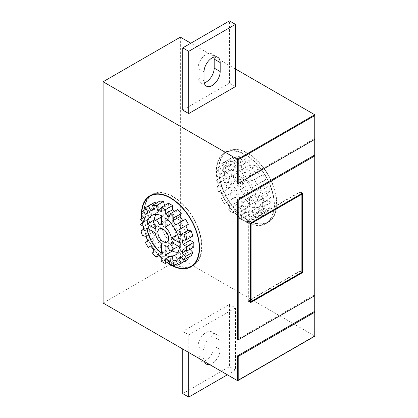 <?xml version="1.0" encoding="UTF-8"?>
<svg xmlns="http://www.w3.org/2000/svg" width="418" height="418" viewBox="0 0 418 418"><rect width="100%" height="100%" fill="white"/><g stroke="black" fill="none" stroke-linecap="round" stroke-linejoin="round"><path stroke-width="0.31" stroke-dasharray="2.09 1.57" d="M168.156 235.58A7.623 4.399 -120 0 0 170.476 237.529A7.623 4.399 -120 0 0 174.29 237.905A7.623 4.399 -120 0 0 175.456 231.797A7.623 4.399 -120 0 0 170.476 225.077A7.623 4.399 -120 0 0 166.667 224.701A7.623 4.399 -120 0 0 165.612 231.175M152.544 194.71A40.656 23.471 -120 0 0 146.316 227.287A40.656 23.471 -120 0 0 172.874 263.115A40.656 23.471 -120 0 0 193.2 265.127M193.8 264.761A40.656 23.471 -120 0 0 199.266 231.995A40.656 23.471 -120 0 0 172.874 196.726A40.656 23.471 -120 0 0 153.16 194.375M170.016 264.223A40.656 23.471 -120 0 0 170.476 264.495A40.656 23.471 -120 0 0 172.43 265.55M141.451 213.279A41.079 23.716 -120 0 0 141.43 214.92M141.645 218.729A41.079 23.716 -120 0 0 142.935 226.049M143.782 229.101A41.079 23.716 -120 0 0 159.033 255.523M161.254 257.781A41.079 23.716 -120 0 0 166.949 262.556M170.142 264.646A41.079 23.716 -120 0 0 170.476 264.84A41.079 23.716 -120 0 0 171.573 265.451M192.181 266.125A41.079 23.716 -120 0 0 193.409 265.493A41.079 23.716 -120 0 0 199.71 232.575A41.079 23.716 -120 0 0 172.874 196.376A41.079 23.716 -120 0 0 152.335 194.344A41.079 23.716 -120 0 0 151.17 195.096M149.55 196.46A41.079 23.716 -120 0 0 146.922 230.01A41.079 23.716 -120 0 0 172.874 263.46A41.079 23.716 -120 0 0 190.185 266.846M241.385 165.847L241.385 170.016A27.949 16.135 60 0 1 244.99 172.927L246.374 169.87A33.032 19.071 60 0 1 250.136 173.841L248.752 176.898A27.949 16.135 60 0 1 251.808 181.02L254.363 179.547A33.032 19.071 60 0 1 257.242 184.531L254.687 186.005A27.949 16.135 60 0 1 256.73 190.718L260.069 191.047A33.032 19.071 60 0 1 261.626 196.288L258.293 195.958A27.949 16.135 60 0 1 259.008 200.535L262.619 202.62A33.032 19.071 60 0 1 262.619 207.323L259.008 205.238A27.949 16.135 60 0 1 258.293 208.99L261.626 212.511A33.032 19.071 60 0 1 260.069 215.954L256.73 212.433A27.949 16.135 60 0 1 254.687 214.784L257.242 219.204A33.032 19.071 60 0 1 255.863 220.145A33.032 19.071 60 0 1 254.363 220.866L251.808 216.446A27.949 16.135 60 0 1 248.752 217.041L250.136 221.686A33.032 19.071 60 0 1 246.374 221.315L244.99 216.665A27.949 16.135 60 0 1 241.385 215.416L241.385 219.581A33.032 19.071 60 0 1 237.314 217.229L237.314 213.065A27.949 16.135 60 0 1 233.709 210.155L232.324 213.206A33.032 19.071 60 0 1 228.562 209.235L229.947 206.184A27.949 16.135 60 0 1 226.89 202.056L224.335 203.529A33.032 19.071 60 0 1 221.456 198.545L224.011 197.071A27.949 16.135 60 0 1 221.968 192.364L218.63 192.029A33.032 19.071 60 0 1 217.073 186.789L220.406 187.118A27.949 16.135 60 0 1 219.69 182.541L216.08 180.456A33.032 19.071 60 0 1 216.08 175.753L219.69 177.838A27.949 16.135 60 0 1 220.406 174.087L217.073 170.57A33.032 19.071 60 0 1 218.63 167.122L221.968 170.643A27.949 16.135 60 0 1 224.011 168.292L221.456 163.872A33.032 19.071 60 0 1 222.836 162.931A33.032 19.071 60 0 1 224.335 162.21L226.89 166.63A27.949 16.135 60 0 1 229.947 166.04L228.562 161.39A33.032 19.071 60 0 1 232.324 161.761L233.709 166.411A27.949 16.135 60 0 1 237.314 167.665L237.314 163.495A33.032 19.071 60 0 1 239.347 164.567A33.032 19.071 60 0 1 241.385 165.847L249.771 161.008L249.771 165.173A27.949 16.135 60 0 1 253.376 168.083L254.755 165.032A33.032 19.071 60 0 1 258.517 169.003L257.138 172.054A27.949 16.135 60 0 1 260.195 176.177L262.744 174.703A33.032 19.071 60 0 1 265.629 179.693L263.074 181.166A27.949 16.135 60 0 1 265.116 185.874L268.45 186.203A33.032 19.071 60 0 1 270.012 191.449L266.674 191.12A27.949 16.135 60 0 1 267.395 195.697L271 197.782A33.032 19.071 60 0 1 271 202.484L267.395 200.4A27.949 16.135 60 0 1 266.674 204.146L270.012 207.668A33.032 19.071 60 0 1 268.45 211.111L265.116 207.594A27.949 16.135 60 0 1 263.074 209.94L265.629 214.366A33.032 19.071 60 0 1 264.249 215.307A33.032 19.071 60 0 1 262.744 216.028L260.195 211.607A27.949 16.135 60 0 1 257.138 212.198L258.517 216.848A33.032 19.071 60 0 1 254.755 216.477L253.376 211.827A27.949 16.135 60 0 1 249.771 210.573L249.771 214.742A33.032 19.071 60 0 1 245.695 212.391L245.695 208.221A27.949 16.135 60 0 1 242.09 205.311L240.711 208.368A33.032 19.071 60 0 1 236.949 204.392L238.328 201.34A27.949 16.135 60 0 1 235.271 197.218L232.721 198.691A33.032 19.071 60 0 1 229.843 193.701L232.392 192.228A27.949 16.135 60 0 1 230.349 187.52L227.016 187.191A33.032 19.071 60 0 1 225.459 181.945L228.792 182.279A27.949 16.135 60 0 1 228.076 177.702L224.466 175.617A33.032 19.071 60 0 1 224.466 170.915L228.076 173A27.949 16.135 60 0 1 228.792 169.248L225.459 165.727A33.032 19.071 60 0 1 227.016 162.283L230.349 165.805A27.949 16.135 60 0 1 232.392 163.454L229.843 159.033A33.032 19.071 60 0 1 231.217 158.093A33.032 19.071 60 0 1 232.721 157.372L235.271 161.792A27.949 16.135 60 0 1 238.328 161.196L236.949 156.546A33.032 19.071 60 0 1 240.711 156.922L242.09 161.567A27.949 16.135 60 0 1 245.695 162.821L245.695 158.657A33.032 19.071 60 0 1 247.733 159.728A33.032 19.071 60 0 1 249.771 161.008M244.237 196L237.931 185.075A7.2 4.154 60 0 1 239.347 185.66A7.2 4.154 60 0 1 244.237 196L252.624 191.157L246.317 180.236A7.2 4.154 60 0 1 247.733 180.822A7.2 4.154 60 0 1 252.624 191.157M237.931 185.075L246.317 180.236M245.34 154.885A40.656 23.471 60 0 1 271.899 190.712A40.656 23.471 60 0 1 265.665 223.29A40.656 23.471 60 0 1 245.34 221.274A40.656 23.471 60 0 1 218.781 185.451A40.656 23.471 60 0 1 225.009 152.873A40.656 23.471 60 0 1 245.34 154.885M247.733 153.505A40.656 23.471 60 0 1 274.292 189.328A40.656 23.471 60 0 1 268.058 221.906A40.656 23.471 60 0 1 247.733 219.894A40.656 23.471 60 0 1 221.174 184.066A40.656 23.471 60 0 1 227.408 151.488A40.656 23.471 60 0 1 247.733 153.505M247.733 220.239A41.079 23.716 60 0 1 220.897 184.04A41.079 23.716 60 0 1 227.193 151.123A41.079 23.716 60 0 1 247.733 153.16A41.079 23.716 60 0 1 274.569 189.354A41.079 23.716 60 0 1 268.272 222.271A41.079 23.716 60 0 1 247.733 220.239M245.34 221.624A41.079 23.716 60 0 1 218.504 185.425A41.079 23.716 60 0 1 224.8 152.507A41.079 23.716 60 0 1 245.34 154.54A41.079 23.716 60 0 1 272.175 190.739A41.079 23.716 60 0 1 265.879 223.656A41.079 23.716 60 0 1 245.34 221.624M213.974 57.067A11.432 6.599 120 0 0 211.827 53.875A11.432 6.599 120 0 0 203.017 56.937A11.432 6.599 120 0 0 198.027 68.442L198.027 77.434A11.432 6.599 120 0 0 200.394 82.67A11.432 6.599 120 0 0 204.235 82.931M198.027 355.436A11.432 6.599 120 0 0 200.394 360.671A11.432 6.599 120 0 0 206.111 360.102A11.432 6.599 120 0 0 214.194 346.099L214.194 337.107A11.432 6.599 120 0 0 211.827 331.876A11.432 6.599 120 0 0 203.017 334.938A11.432 6.599 120 0 0 198.027 346.444L198.027 355.436L204.015 358.895A11.432 6.599 120 0 0 204.407 361.539M209.611 364.543A11.432 6.599 120 0 0 212.098 363.561A11.432 6.599 120 0 0 220.187 349.558L220.187 340.565A11.432 6.599 120 0 0 217.815 335.33A11.432 6.599 120 0 0 209.005 338.397A11.432 6.599 120 0 0 204.015 349.903L204.015 358.895M235.454 68.965L190.838 43.2M235.454 86.599L229.466 83.14L229.466 20.9M182.755 110.106L229.466 83.14M314.749 311.833L314.749 336.035L180.357 258.444L180.357 37.15M103.1 303.05L180.357 258.444M227.371 374.8L235.454 370.129L235.454 307.894L229.466 304.435L182.755 331.401L182.755 349.035M235.454 307.894L188.743 334.86L182.755 331.401M314.273 139.638L314.273 138.671L314.749 138.948A0.507 0.293 180 0 1 314.9 139.152M314.273 295.928L314.273 294.956L314.749 295.233A0.507 0.293 180 0 1 314.9 295.442M248.031 301.321L300.134 271.24L300.134 191.71L248.031 221.791L248.031 301.321L250.429 302.705M248.031 221.791L250.429 223.175L301.874 193.403L301.874 272.243L250.429 302M300.134 191.71L302.533 193.095M300.134 271.24L302.021 272.327M248.334 221.963L248.334 300.803L299.837 271.068L299.837 192.228L248.334 221.963L250.372 223.139L250.372 301.979L248.334 300.803M299.837 192.228L301.927 193.445M299.837 271.068L301.874 272.243M314.273 138.671L237.011 183.272M314.273 294.956L237.011 339.562M188.743 334.86L188.743 352.494M182.755 393.641L229.466 366.675L229.466 304.435M235.454 370.129L229.466 366.675M249.149 193.163A7.2 4.154 60 0 1 244.133 188.774A7.2 4.154 60 0 1 242.842 182.238L249.149 193.163L240.768 198.001A7.2 4.154 60 0 1 235.752 193.618A7.2 4.154 60 0 1 234.461 187.081L242.842 182.238M249.53 197.124A11.772 6.798 -120 0 0 251.62 197.442L254.468 202.369L257.937 200.363L255.095 195.436A11.772 6.798 -120 0 0 255.863 193.466L263.925 198.122A23.037 13.303 60 0 1 259.254 206.649A23.037 13.303 60 0 1 249.53 206.429L249.53 197.124L241.144 201.962A11.772 6.798 -120 0 0 243.239 202.281L251.62 197.442M240.998 171.025L237.529 173.031L240.371 177.958A11.772 6.798 -120 0 0 239.603 179.928L231.546 175.278A23.037 13.303 60 0 1 236.217 166.745A23.037 13.303 60 0 1 245.936 166.965L245.936 176.276A11.772 6.798 -120 0 0 243.846 175.952L240.998 171.025L229.142 177.869L237.529 173.031M234.461 187.081L240.768 198.001M243.239 202.281L246.082 207.213L254.468 202.369M246.082 207.213L257.937 200.363M249.556 205.207L246.709 200.279L255.095 195.436M246.709 200.279A11.772 6.798 -120 0 0 247.477 198.304L255.863 193.466M247.477 198.304L255.539 202.96L263.925 198.122M255.539 202.96A23.037 13.303 60 0 1 250.868 211.492A23.037 13.303 60 0 1 241.144 211.273L249.53 206.429M241.144 211.273L241.144 201.962M229.142 177.869L231.99 182.802L240.371 177.958M231.99 182.802A11.772 6.798 -120 0 0 231.222 184.772L239.603 179.928M231.222 184.772L223.16 180.116L231.546 175.278M223.16 180.116A23.037 13.303 60 0 1 227.831 171.589A23.037 13.303 60 0 1 237.555 171.808L245.936 166.965M237.555 171.808L237.555 181.114L245.936 176.276M237.555 181.114A11.772 6.798 -120 0 0 235.459 180.795L243.846 175.952M235.459 180.795L232.617 175.868M246.374 169.87L254.755 165.032M250.136 173.841L258.517 169.003M248.752 176.898L257.138 172.054M251.808 181.02L260.195 176.177M254.363 179.547L262.744 174.703M257.242 184.531L265.629 179.693M254.687 186.005L263.074 181.166M256.73 190.718L265.116 185.874M260.069 191.047L268.45 186.203M261.626 196.288L270.012 191.449M258.293 195.958L266.674 191.12M259.008 200.535L267.395 195.697M262.619 202.62L271 197.782M262.619 207.323L271 202.484M259.008 205.238L267.395 200.4M258.293 208.99L266.674 204.146M261.626 212.511L270.012 207.668M260.069 215.954L268.45 211.111M256.73 212.433L265.116 207.594M254.687 214.784L263.074 209.94M257.242 219.204L265.629 214.366M254.363 220.866L262.744 216.028M251.808 216.446L260.195 211.607M248.752 217.041L257.138 212.198M250.136 221.686L258.517 216.848M246.374 221.315L254.755 216.477M244.99 216.665L253.376 211.827M241.385 215.416L249.771 210.573M241.385 219.581L249.771 214.742M237.314 217.229L245.695 212.391M237.314 213.065L245.695 208.221M233.709 210.155L242.09 205.311M232.324 213.206L240.711 208.368M228.562 209.235L236.949 204.392M229.947 206.184L238.328 201.34M226.89 202.056L235.271 197.218M224.335 203.529L232.721 198.691M221.456 198.545L229.843 193.701M224.011 197.071L232.392 192.228M221.968 192.364L230.349 187.52M218.63 192.029L227.016 187.191M217.073 186.789L225.459 181.945M220.406 187.118L228.792 182.279M219.69 182.541L228.076 177.702M216.08 180.456L224.466 175.617M216.08 175.753L224.466 170.915M219.69 177.838L228.076 173M220.406 174.087L228.792 169.248M217.073 170.57L225.459 165.727M218.63 167.122L227.016 162.283M221.968 170.643L230.349 165.805M224.011 168.292L232.392 163.454M221.456 163.872L229.843 159.033M224.335 162.21L232.721 157.372M226.89 166.63L235.271 161.792M229.947 166.04L238.328 161.196M228.562 161.39L236.949 156.546M232.324 161.761L240.711 156.922M233.709 166.411L242.09 161.567M237.314 167.665L245.695 162.821M237.314 163.495L245.695 158.657M241.385 170.016L249.771 165.173M244.99 172.927L253.376 168.083M141.796 212.485A40.656 23.471 -120 0 0 141.733 215.239M141.916 218.572A40.656 23.471 -120 0 0 143.249 226.232M143.881 228.541A40.656 23.471 -120 0 0 159.566 255.717M161.254 257.415A40.656 23.471 -120 0 0 167.221 262.399M155.334 220.485L162.346 224.534A11.772 6.798 60 0 1 163.114 222.564L160.272 217.637L163.741 215.631L166.589 220.558A11.772 6.798 60 0 1 168.679 220.876L168.679 211.571A23.037 13.303 -120 0 0 158.96 211.351A23.037 13.303 -120 0 0 155.94 214.424M162.346 228.683L154.284 224.027A23.037 13.303 -120 0 0 168.679 248.961L168.679 239.65A11.772 6.798 60 0 1 162.346 228.683L155.162 232.831M172.273 213.645L172.273 222.956A11.772 6.798 60 0 1 178.606 233.918L186.668 238.573A23.037 13.303 -120 0 0 183.345 227.199A23.037 13.303 -120 0 0 172.273 213.645L165.089 217.794M170.021 251.124L177.211 246.975L174.363 242.048A11.772 6.798 60 0 1 172.273 241.724L172.273 249.823M177.828 252.331A23.037 13.303 -120 0 0 181.997 251.255A23.037 13.303 -120 0 0 186.668 242.722L178.606 238.072A11.772 6.798 60 0 1 177.838 240.042L180.68 244.969L178.434 246.27L180.68 244.969M155.162 228.683L162.346 224.534M155.93 226.713L163.114 222.564M153.082 221.786L160.272 217.637M161.494 216.926L163.741 215.631M161.494 223.499L166.589 220.558M161.494 225.03L168.679 220.876M161.494 215.719L168.679 211.571M161.494 243.798L168.679 239.65M147.099 228.176L154.284 224.027M161.494 253.109L168.679 248.961M179.479 242.722L186.668 238.573M171.197 223.573L172.273 222.956M177.53 234.54L178.606 233.918M179.479 246.871L186.668 242.722M171.417 242.221L178.606 238.072M172.744 242.983L177.838 240.042M167.179 246.197L174.363 242.048M165.089 245.873L172.273 241.724M182.232 239.875L189.417 235.721L192.75 236.055M185.487 219.309L175.748 224.931M177.498 209.632L176.119 212.689A27.949 16.135 -120 0 0 174.562 211.33M168.929 216.837L176.119 212.689M168.438 203.258L168.438 207.427A27.949 16.135 -120 0 0 164.833 206.173L164.624 205.463M161.254 211.576L168.438 207.427M161.254 208.242L164.833 206.173M159.692 201.152L161.071 205.802A27.949 16.135 -120 0 0 158.014 206.393L156.165 203.19M153.887 209.951L161.071 205.802M153.589 208.948L158.014 206.393M153.96 202.693A33.032 19.071 -120 0 0 152.586 203.634L155.135 208.059A27.949 16.135 -120 0 0 153.093 210.406L149.759 206.889A33.032 19.071 -120 0 0 148.202 210.332L151.535 213.854A27.949 16.135 -120 0 0 150.82 217.6L147.209 215.516A33.032 19.071 -120 0 0 147.209 220.218L150.82 222.303A27.949 16.135 -120 0 0 151.535 226.88L148.202 226.551A33.032 19.071 -120 0 0 149.759 231.797L153.093 232.126A27.949 16.135 -120 0 0 155.135 236.834L152.586 238.307A33.032 19.071 -120 0 0 155.465 243.297L158.014 241.823A27.949 16.135 -120 0 0 161.071 245.946L159.692 248.997A33.032 19.071 -120 0 0 163.454 252.968L164.833 249.917A27.949 16.135 -120 0 0 168.438 252.827L168.438 256.992A33.032 19.071 -120 0 0 172.514 259.343L172.514 255.179A27.949 16.135 -120 0 0 176.119 256.433L177.498 261.078A33.032 19.071 -120 0 0 181.26 261.454L179.881 256.804A27.949 16.135 -120 0 0 182.938 256.208L185.487 260.628A33.032 19.071 -120 0 0 186.992 259.907M145.396 207.788L152.586 203.634M147.951 212.208L155.135 208.059M145.908 214.554L153.093 210.406M146.096 209L149.759 206.889M141.012 214.481L148.202 210.332M144.351 218.003L151.535 213.854M143.63 221.749L150.82 217.6M143.839 217.464L147.209 215.516M140.02 224.367L147.209 220.218M143.63 226.451L150.82 222.303M144.351 231.029L151.535 226.88M143.954 229.001L148.202 226.551M142.575 235.945L149.759 231.797M145.908 236.274L153.093 232.126M147.951 240.982L155.135 236.834M145.396 242.456L152.586 238.307M148.275 247.446L155.465 243.297M150.83 245.972L158.014 241.823M153.887 250.095L161.071 245.946M152.502 253.146L159.692 248.997M159.206 255.424L163.454 252.968M157.649 254.066L164.833 249.917M161.254 256.976L168.438 252.827M161.254 261.145L168.438 256.992M169.144 261.292L172.514 259.343M165.324 259.327L172.514 255.179M168.929 260.581L176.119 256.433M170.314 265.226L177.498 261.078M177.603 263.565L181.26 261.454M172.697 260.952L179.881 256.804M175.748 260.357L182.938 256.208M178.303 264.782L185.487 260.628M187.666 257.754L185.817 254.546A27.949 16.135 -120 0 0 187.86 252.195L191.193 255.717M181.391 257.101L185.817 254.546M180.67 256.344L187.86 252.195M189.929 249.29L189.417 248.752A27.949 16.135 -120 0 0 190.133 245L193.743 247.085M185.838 250.821L189.417 248.752M182.948 249.154L190.133 245M189.814 237.748A27.949 16.135 -120 0 0 189.417 235.721M204.015 80.893L198.027 77.434M314.749 336.035L237.492 380.641M314.749 114.741L314.749 138.948M314.749 155.543L314.749 295.233M220.187 349.558L214.194 346.099M220.187 340.565L214.194 337.107M204.015 349.903L198.027 346.444M204.015 71.901L198.027 68.442M159.477 228.85L166.667 224.701M152.335 194.344L149.937 195.728M265.665 223.29L268.058 221.906M224.8 152.507L227.193 151.123M206.382 86.124L200.394 82.67M206.382 364.125L200.394 360.671M217.815 335.33L211.827 331.876M217.815 57.329L211.827 53.875M265.879 223.656L268.272 222.271M225.009 152.873L227.408 151.488M250.868 211.492L259.254 206.649M227.831 171.589L236.217 166.745M255.863 220.145L264.249 215.307M222.836 162.931L231.217 158.093M193.409 265.493L191.016 266.877M151.771 215.5L158.96 211.351M174.808 255.403L181.997 251.255M167.101 242.053L174.29 237.905"/><path stroke-width="0.63" d="M161.254 207.406L161.254 211.576A27.949 16.135 -120 0 0 157.649 210.322L156.269 205.677A33.032 19.071 -120 0 0 152.502 205.301L153.887 209.951A27.949 16.135 -120 0 0 150.83 210.541L148.275 206.121A33.032 19.071 -120 0 0 146.775 206.847A33.032 19.071 -120 0 0 145.396 207.788L147.951 212.208A27.949 16.135 -120 0 0 145.908 214.554L142.575 211.038A33.032 19.071 -120 0 0 141.012 214.481L144.351 218.003A27.949 16.135 -120 0 0 143.63 221.749L140.02 219.664A33.032 19.071 -120 0 0 140.02 224.367L143.63 226.451A27.949 16.135 -120 0 0 144.351 231.029L141.012 230.699A33.032 19.071 -120 0 0 142.575 235.945L145.908 236.274A27.949 16.135 -120 0 0 147.951 240.982L145.396 242.456A33.032 19.071 -120 0 0 148.275 247.446L150.83 245.972A27.949 16.135 -120 0 0 153.887 250.095L152.502 253.146A33.032 19.071 -120 0 0 156.269 257.117L157.649 254.066A27.949 16.135 -120 0 0 161.254 256.976L161.254 261.145A33.032 19.071 -120 0 0 165.324 263.497L165.324 259.327A27.949 16.135 -120 0 0 168.929 260.581L170.314 265.226A33.032 19.071 -120 0 0 174.076 265.602L172.697 260.952A27.949 16.135 -120 0 0 175.748 260.357L178.303 264.782A33.032 19.071 -120 0 0 179.808 264.056A33.032 19.071 -120 0 0 181.182 263.115L178.632 258.695A27.949 16.135 -120 0 0 180.67 256.344L184.009 259.865A33.032 19.071 -120 0 0 185.566 256.422L182.232 252.9A27.949 16.135 -120 0 0 182.948 249.154L186.559 251.234A33.032 19.071 -120 0 0 186.559 246.531L182.948 244.452A27.949 16.135 -120 0 0 182.232 239.875L185.566 240.204A33.032 19.071 -120 0 0 184.009 234.958L180.67 234.629A27.949 16.135 -120 0 0 178.632 229.921L181.182 228.447A33.032 19.071 -120 0 0 178.303 223.458L175.748 224.931A27.949 16.135 -120 0 0 172.697 220.809L174.076 217.757A33.032 19.071 -120 0 0 170.314 213.786L168.929 216.837A27.949 16.135 -120 0 0 165.324 213.927L165.324 209.758A33.032 19.071 -120 0 0 163.292 208.483A33.032 19.071 -120 0 0 161.254 207.406L168.438 203.258A33.032 19.071 -120 0 1 170.476 204.334A33.032 19.071 -120 0 1 172.514 205.609L172.514 209.779A27.949 16.135 -120 0 1 174.562 211.33M165.612 231.175A7.623 4.399 -120 0 0 168.156 235.58M163.292 229.226A7.623 4.399 -120 0 0 159.477 228.85A7.623 4.399 -120 0 0 158.312 234.958A7.623 4.399 -120 0 0 163.292 241.677A7.623 4.399 -120 0 0 167.101 242.053A7.623 4.399 -120 0 0 168.271 235.945A7.623 4.399 -120 0 0 163.292 229.226M172.43 265.55A40.656 23.471 -120 0 0 190.801 266.512L193.2 265.127A40.656 23.471 -120 0 0 193.8 264.761M190.801 266.512A40.656 23.471 -120 0 0 197.035 233.934A40.656 23.471 -120 0 0 170.476 198.106A40.656 23.471 -120 0 0 150.151 196.094A40.656 23.471 -120 0 0 141.796 212.485M171.573 265.451A41.079 23.716 -120 0 0 191.016 266.877A41.079 23.716 -120 0 0 197.312 233.96A41.079 23.716 -120 0 0 170.476 197.761A41.079 23.716 -120 0 0 149.937 195.728A41.079 23.716 -120 0 0 141.451 213.279M141.43 214.92A41.079 23.716 -120 0 0 141.645 218.729M142.935 226.049A41.079 23.716 -120 0 0 143.782 229.101M159.033 255.523A41.079 23.716 -120 0 0 161.254 257.781M166.949 262.556A41.079 23.716 -120 0 0 170.142 264.646M151.17 195.096A41.079 23.716 -120 0 0 149.55 196.46M204.235 82.931A11.432 6.599 120 0 0 206.111 82.1A11.432 6.599 120 0 0 214.194 68.097L214.194 59.105A11.432 6.599 120 0 0 213.974 57.067M204.015 80.893A11.432 6.599 120 0 0 206.382 86.124A11.432 6.599 120 0 0 212.098 85.559A11.432 6.599 120 0 0 220.187 71.556L220.187 62.564A11.432 6.599 120 0 0 217.815 57.329A11.432 6.599 120 0 0 209.005 60.396A11.432 6.599 120 0 0 204.015 71.901L204.015 80.893M204.407 361.539A11.432 6.599 120 0 0 206.382 364.125A11.432 6.599 120 0 0 209.611 364.543M237.492 356.439L237.011 356.162L237.011 339.562L237.492 339.839L237.492 200.149L237.011 199.872L237.011 183.272L237.492 183.549L237.492 159.347L103.1 81.756L103.1 303.05L237.492 380.641L237.492 356.439A0.507 0.293 0 0 0 238.213 356.439L314.749 312.246A0.507 0.293 0 0 0 314.749 311.833L314.273 311.556L314.273 295.928M314.749 115.572L238.213 159.76L237.492 159.347L314.749 114.741L314.9 139.152A0.507 0.293 180 0 1 314.749 139.361L314.749 114.741L235.454 68.965M190.838 43.2L180.357 37.15L103.1 81.756M188.743 113.565L235.454 86.599L235.454 24.359L188.743 51.325L188.743 113.565L182.755 110.106L182.755 47.871L229.466 20.9L235.454 24.359M314.749 139.361L238.213 183.549A0.507 0.293 180 0 1 237.492 183.549M237.011 199.872L314.273 155.266L314.273 139.638M314.273 155.266L314.749 155.543A0.507 0.293 0 0 1 314.749 155.956L238.213 200.149L238.213 339.839A0.507 0.293 180 0 1 237.492 339.839M250.429 302.705L302.533 272.62L302.533 193.095L250.429 223.175L250.429 302.705M314.9 155.752L314.9 295.442A0.507 0.293 180 0 1 314.749 295.651L238.213 339.839M302.021 193.733L302.021 272.327L302.533 272.62M250.429 302L302.021 272.327M250.372 301.979L301.874 272.243L301.874 193.403L301.874 194.234L251.087 223.557L251.087 301.561M250.372 223.139L251.087 223.557M237.492 200.149A0.507 0.293 0 0 0 238.213 200.149M237.011 356.162L314.273 311.556M188.743 352.494L188.743 397.1L227.371 374.8M182.755 349.035L182.755 393.641L188.743 397.1M188.743 51.325L182.755 47.871M190.185 266.846A41.079 23.716 -120 0 0 192.181 266.125M153.16 194.375A40.656 23.471 -120 0 0 152.544 194.71L150.151 196.094M141.733 215.239A40.656 23.471 -120 0 0 141.916 218.572M143.249 226.232A40.656 23.471 -120 0 0 143.881 228.541M159.566 255.717A40.656 23.471 -120 0 0 161.254 257.415M167.221 262.399A40.656 23.471 -120 0 0 170.016 264.223M155.94 214.424A23.037 13.303 -120 0 0 154.284 219.878L155.334 220.485M177.211 246.975L170.021 251.124L167.179 246.197A11.772 6.798 60 0 1 165.089 245.873L165.089 255.184A23.037 13.303 -120 0 0 174.808 255.403A23.037 13.303 -120 0 0 179.479 246.871L171.417 242.221A11.772 6.798 60 0 1 170.649 244.19L172.744 242.983M172.273 249.823L172.273 251.035A23.037 13.303 -120 0 0 177.828 252.331M156.557 219.779L159.404 224.706A11.772 6.798 60 0 1 161.494 225.03L161.494 215.719A23.037 13.303 -120 0 0 151.771 215.5A23.037 13.303 -120 0 0 147.099 224.027L155.162 228.683A11.772 6.798 60 0 1 155.93 226.713L153.082 221.786L161.494 216.926M159.404 224.706L161.494 223.499M147.099 224.027L154.284 219.878M161.494 243.798A11.772 6.798 60 0 1 155.162 232.831L147.099 228.176A23.037 13.303 -120 0 0 161.494 253.109L161.494 243.798M165.089 227.105A11.772 6.798 60 0 1 171.417 238.072L179.479 242.722A23.037 13.303 -120 0 0 165.089 217.794L165.089 227.105L171.197 223.573M171.417 238.072L177.53 234.54M165.089 255.184L172.273 251.035M170.649 244.19L173.496 249.118M185.566 240.204L192.75 236.055A33.032 19.071 -120 0 0 191.193 230.809L187.86 230.48A27.949 16.135 -120 0 0 185.817 225.772L188.372 224.299A33.032 19.071 -120 0 0 185.487 219.309L178.303 223.458M184.009 234.958L191.193 230.809M180.67 234.629L187.86 230.48M178.632 229.921L185.817 225.772M181.182 228.447L188.372 224.299M182.938 220.782A27.949 16.135 -120 0 0 179.881 216.66L181.26 213.608A33.032 19.071 -120 0 0 177.498 209.632L170.314 213.786M172.697 220.809L179.881 216.66M174.076 217.757L181.26 213.608M165.324 213.927L172.514 209.779M165.324 209.758L172.514 205.609M157.649 210.322L161.254 208.242M164.624 205.463L163.454 201.523A33.032 19.071 -120 0 0 159.692 201.152L152.502 205.301M156.269 205.677L163.454 201.523M150.83 210.541L153.589 208.948M156.165 203.19L155.465 201.972A33.032 19.071 -120 0 0 153.96 202.693L146.775 206.847M148.275 206.121L155.465 201.972M142.575 211.038L146.096 209M140.02 219.664L143.839 217.464M141.012 230.699L143.954 229.001M156.269 257.117L159.206 255.424M165.324 263.497L169.144 261.292M174.076 265.602L177.603 263.565M179.808 264.056L186.992 259.907A33.032 19.071 -120 0 0 188.372 258.967L187.666 257.754M181.182 263.115L188.372 258.967M178.632 258.695L181.391 257.101M184.009 259.865L191.193 255.717A33.032 19.071 -120 0 0 192.75 252.273L189.929 249.29M185.566 256.422L192.75 252.273M182.232 252.9L185.838 250.821M186.559 251.234L193.743 247.085A33.032 19.071 -120 0 0 193.743 242.383L190.133 240.298A27.949 16.135 -120 0 0 189.814 237.748M186.559 246.531L193.743 242.383M182.948 244.452L190.133 240.298M238.213 356.439L238.213 380.223L237.492 380.641L237.852 380.605L314.9 336.124L314.9 312.042M238.213 380.223L314.749 336.035L314.749 312.246M238.213 159.76L238.213 183.549M314.749 295.651L314.749 155.956M220.187 62.564L214.194 59.105M220.187 71.556L214.194 68.097"/></g></svg>
